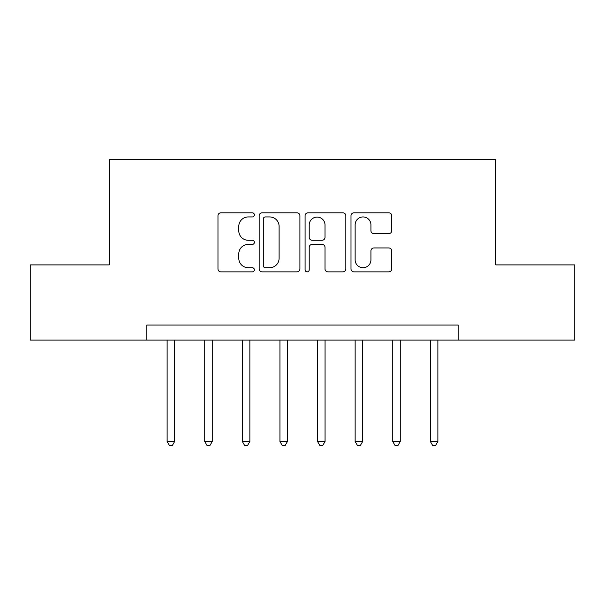 <?xml version="1.0" encoding="UTF-8"?>
<svg xmlns="http://www.w3.org/2000/svg" width="605" height="605" viewBox="0 0 605 605"><rect width="100%" height="100%" fill="white"/><g stroke="black" fill="none" stroke-linecap="round" stroke-linejoin="round"><path stroke-width="0.91" d="M254.372 214.873A2.065 2.065 0 0 0 252.3 212.809L220.931 212.809A2.949 2.949 0 0 0 217.974 215.758L217.974 268.907A2.949 2.949 0 0 0 220.931 271.864L252.3 271.864A2.065 2.065 0 0 0 254.372 269.792A2.065 2.065 0 0 0 252.3 267.728L248.239 267.728A9.446 9.446 0 0 1 238.793 258.282L238.793 253.85A9.446 9.446 0 0 1 248.239 244.405L252.3 244.405A2.065 2.065 0 0 0 254.372 242.333A2.065 2.065 0 0 0 252.3 240.268L248.239 240.268A9.446 9.446 0 0 1 238.793 230.815L238.793 226.391A9.446 9.446 0 0 1 248.239 216.938L252.3 216.938A2.065 2.065 0 0 0 254.372 214.873M388.796 233.621A2.949 2.949 0 0 0 391.753 230.671L391.753 215.758A2.949 2.949 0 0 0 388.796 212.809L353.955 212.809A2.949 2.949 0 0 0 350.998 215.758L350.998 268.907A2.949 2.949 0 0 0 353.955 271.864L388.796 271.864A2.949 2.949 0 0 0 391.753 268.907L391.753 250.901A2.949 2.949 0 0 0 388.796 247.944L373.882 247.944A2.949 2.949 0 0 0 370.933 250.901L370.933 259.832A7.895 7.895 0 0 1 363.03 267.728A7.895 7.895 0 0 1 355.135 259.832L355.135 224.841A7.895 7.895 0 0 1 363.03 216.938A7.895 7.895 0 0 1 370.933 224.841L370.933 230.671A2.949 2.949 0 0 0 373.882 233.621L388.796 233.621M146.818 340.101L30.25 340.101L30.25 264.899L109.218 264.899L109.218 159.607L495.782 159.607L495.782 264.899L574.75 264.899L574.75 340.101L458.182 340.101L458.182 325.059L146.818 325.059L146.818 340.101L458.182 340.101M299.914 215.758A2.949 2.949 0 0 0 296.964 212.809L262.116 212.809A2.949 2.949 0 0 0 259.167 215.758L259.167 268.907A2.949 2.949 0 0 0 262.116 271.864L296.964 271.864A2.949 2.949 0 0 0 299.914 268.907L299.914 215.758M308.036 212.809L342.884 212.809A2.949 2.949 0 0 1 345.833 215.758L345.833 268.907A2.949 2.949 0 0 1 342.884 271.864L327.971 271.864A2.949 2.949 0 0 1 325.014 268.907L325.014 247.354A2.949 2.949 0 0 0 322.064 244.405L312.172 244.405A2.949 2.949 0 0 0 309.215 247.354L309.215 269.792A2.065 2.065 0 0 1 307.151 271.864A2.065 2.065 0 0 1 305.086 269.792L305.086 215.758A2.949 2.949 0 0 1 308.036 212.809M265.368 216.938A2.065 2.065 0 0 0 263.304 219.01L263.304 265.663A2.065 2.065 0 0 0 265.368 267.728L269.649 267.728A9.446 9.446 0 0 0 279.102 258.282L279.102 226.391A9.446 9.446 0 0 0 269.649 216.938L265.368 216.938M325.014 224.984A7.895 7.895 0 0 0 317.118 217.089A7.895 7.895 0 0 0 309.215 224.984L309.215 237.311A2.949 2.949 0 0 0 312.172 240.268L322.064 240.268A2.949 2.949 0 0 0 325.014 237.311L325.014 224.984M167.124 340.101L167.124 441.484L174.648 441.484L174.648 340.101M174.648 441.484L172.395 445.393L169.385 445.393L167.124 441.484M204.732 340.101L204.732 441.484L212.249 441.484L212.249 340.101M212.249 441.484L209.995 445.393L206.986 445.393L204.732 441.484M242.333 340.101L242.333 441.484L249.857 441.484L249.857 340.101M249.857 441.484L247.596 445.393L244.594 445.393L242.333 441.484M279.941 340.101L279.941 441.484L287.458 441.484L287.458 340.101M287.458 441.484L285.205 445.393L282.195 445.393L279.941 441.484M317.542 340.101L317.542 441.484L325.059 441.484L325.059 340.101M325.059 441.484L322.805 445.393L319.795 445.393L317.542 441.484M355.143 340.101L355.143 441.484L362.667 441.484L362.667 340.101M362.667 441.484L360.406 445.393L357.404 445.393L355.143 441.484M392.751 340.101L392.751 441.484L400.268 441.484L400.268 340.101M400.268 441.484L398.014 445.393L395.005 445.393L392.751 441.484M430.352 340.101L430.352 441.484L437.876 441.484L437.876 340.101M437.876 441.484L435.615 445.393L432.605 445.393L430.352 441.484"/></g></svg>
